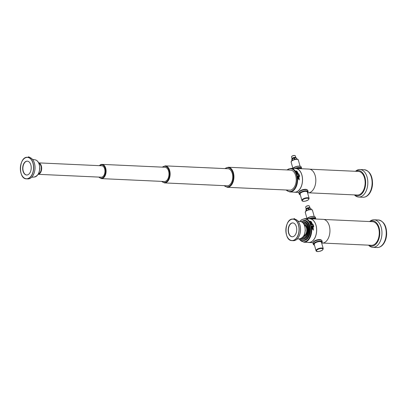 <?xml version="1.0" encoding="UTF-8"?>
<svg xmlns="http://www.w3.org/2000/svg" width="407" height="407" viewBox="0 0 407 407"><rect width="100%" height="100%" fill="white"/><g stroke="black" fill="none" stroke-linecap="round" stroke-linejoin="round"><path stroke-width="0.61" d="M298.163 190.914A11.818 7.28 92.6 0 1 294.658 192.165L289.784 191.941A11.818 7.28 -87.4 0 0 293.294 190.69A11.818 7.28 -87.4 0 0 297.507 177.579A11.818 7.28 -87.4 0 0 290.868 168.33L295.736 168.554A11.818 7.28 92.6 0 1 302.381 177.803A11.818 7.28 92.6 0 1 298.163 190.914M297.807 173.29L297.812 173.362A11.818 7.28 -87.4 0 1 297.822 173.392L298.077 173.402M297.68 173.27L297.68 173.27A11.818 7.28 -87.4 0 0 297.639 173.179L298 173.179A11.844 7.295 92.6 0 1 298.036 173.265L298.021 173.28M297.308 173.387A11.844 7.295 92.6 0 1 297.405 173.631L297.558 173.779A11.844 7.295 92.6 0 1 297.654 174.038A11.818 7.28 -87.4 0 0 297.542 173.794L297.39 173.647A11.818 7.28 -87.4 0 0 297.293 173.407L297.715 173.692A11.844 7.295 92.6 0 1 297.858 174.089L297.471 174.44L297.085 174.069A11.818 7.28 -87.4 0 0 296.983 173.779L297.115 173.407M297.176 173.743L297.176 173.743A11.844 7.295 92.6 0 1 297.273 174.008L297.553 174.176M296.561 171.428L296.469 171.668A11.818 7.28 -87.4 0 0 296.347 171.469L296.357 171.449A11.844 7.295 92.6 0 1 296.484 171.647L296.576 171.408A11.844 7.295 92.6 0 0 296.418 171.174L295.965 171.357A11.844 7.295 92.6 0 0 295.823 171.149L295.838 171.062A11.844 7.295 92.6 0 0 295.701 170.879L295.63 171.098A11.844 7.295 92.6 0 1 295.808 171.362C296.26 171.612 296.398 171.535 296.23 171.133A11.844 7.295 92.6 0 1 296.388 171.367L296.377 171.388A11.818 7.28 -87.4 0 0 296.215 171.159C296.388 171.556 296.245 171.632 295.797 171.383A11.818 7.28 -87.4 0 0 295.619 171.118L295.67 170.899M296.403 171.194L295.965 171.357M296.988 172.716L297.044 172.614A11.818 7.28 -87.4 0 0 296.937 172.395L296.316 172.247L296.947 172.38A11.844 7.295 92.6 0 1 297.059 172.599L296.545 172.716A11.818 7.28 -87.4 0 1 296.652 172.939L297.258 172.675M296.21 172.019A11.844 7.295 92.6 0 1 296.327 172.232A11.818 7.28 -87.4 0 0 296.199 172.039L297.115 172.339A11.844 7.295 92.6 0 1 297.273 172.654L297.141 172.944L297.273 172.654M298.448 176.501A11.818 7.28 -87.4 0 0 298.199 175.325A11.844 7.295 92.6 0 1 298.468 176.521L297.868 175.987A11.844 7.295 92.6 0 1 298.072 177.213L297.476 176.679A11.818 7.28 -87.4 0 1 297.629 177.93L299.237 179.914A11.844 7.295 92.6 0 0 299.231 179.273L298.153 177.945A11.844 7.295 92.6 0 0 298.077 177.259L299.201 178.525L298.061 177.264M298.051 177.198A11.818 7.28 -87.4 0 0 297.853 175.997L297.868 175.987M297.67 172.97A11.844 7.295 92.6 0 1 297.71 173.056L297.695 173.077A11.818 7.28 -87.4 0 0 297.654 172.99L297.7 172.792A11.844 7.295 92.6 0 1 297.736 172.873L297.721 172.889M297.502 172.502L297.497 172.482A11.844 7.295 92.6 0 1 297.527 172.553L297.563 172.588A11.844 7.295 92.6 0 1 297.603 172.675L297.461 172.583A11.818 7.28 -87.4 0 0 297.41 172.482L297.451 172.395M297.247 171.703L296.886 171.708A11.818 7.28 -87.4 0 0 296.835 171.627L296.851 171.606A11.844 7.295 92.6 0 1 296.901 171.688L296.973 171.693A11.818 7.28 -87.4 0 0 296.937 171.632L297.196 171.622A11.844 7.295 92.6 0 1 297.247 171.703L297.003 171.693A11.844 7.295 92.6 0 0 296.952 171.612M296.774 171.271L296.759 171.357A11.818 7.28 -87.4 0 1 296.815 171.444L297.059 171.444M296.586 170.976A11.844 7.295 92.6 0 0 296.535 170.899L296.545 171.011A11.844 7.295 92.6 0 1 296.581 171.062L296.739 171.072A11.818 7.28 -87.4 0 0 296.723 171.037L296.734 171.016A11.844 7.295 92.6 0 1 296.754 171.042L296.764 171.088A11.844 7.295 92.6 0 1 296.82 171.164L296.805 171.184M298.097 174.354A11.844 7.295 92.6 0 1 298.127 174.455L298.458 174.486L298.112 174.471A11.818 7.28 -87.4 0 0 298.082 174.369L298.239 174.364M298.372 173.916L298.295 173.931A11.818 7.28 -87.4 0 0 298.295 173.921A11.844 7.295 92.6 0 1 298.311 173.916L297.939 173.621A11.844 7.295 92.6 0 1 297.98 173.728L298.163 173.825M298.036 173.881L297.98 173.728A11.818 7.28 -87.4 0 0 297.924 173.636L297.939 173.621M297.349 171.881L296.993 171.886A11.818 7.28 -87.4 0 0 296.942 171.805L297.303 171.8A11.844 7.295 92.6 0 1 297.349 171.881L297.003 171.866A11.844 7.295 92.6 0 0 296.957 171.785M297.161 171.968A11.844 7.295 92.6 0 1 297.212 172.049L297.415 172.115A11.844 7.295 92.6 0 1 297.431 172.136L297.415 172.156A11.818 7.28 -87.4 0 0 297.405 172.136L297.196 172.069A11.818 7.28 -87.4 0 0 297.151 171.983L297.405 171.978A11.844 7.295 92.6 0 1 297.451 172.059L297.415 172.059M298.911 192.475L299.125 191.911A4.268 1.592 -15.7 0 1 299.725 191.153L299.964 190.959A4.268 1.592 -15.7 0 1 303.805 189.438A4.268 1.592 -15.7 0 1 307.041 189.687L307.519 190.054A4.64 1.73 -15.7 0 1 307.809 190.456L308.14 191.626A4.64 1.73 164.3 0 0 304.818 190.878A4.64 1.73 164.3 0 0 300.02 192.72A4.64 1.73 164.3 0 0 299.201 194.139L298.87 192.969A4.64 1.73 -15.7 0 1 298.911 192.475A4.64 1.73 -15.7 0 1 302.874 190.044A4.64 1.73 -15.7 0 1 307.519 190.054M293.834 192.124A11.889 7.326 -87.4 0 0 294.653 192.236A11.889 7.326 -87.4 0 0 298.183 190.98A11.889 7.326 -87.4 0 0 302.426 177.783A11.889 7.326 -87.4 0 0 295.741 168.483A11.889 7.326 -87.4 0 0 294.917 168.518M295.741 168.483L309.025 169.088A11.889 7.326 92.6 0 1 315.71 178.393A11.889 7.326 92.6 0 1 311.467 191.59A11.889 7.326 92.6 0 1 307.936 192.847L307.687 192.837M288.975 190.12A10.083 6.212 -87.4 0 0 289.57 190.191A10.083 6.212 -87.4 0 0 295.711 175.605A10.083 6.212 -87.4 0 0 290.491 170.05A10.083 6.212 -87.4 0 0 289.891 170.07M308.76 192.811L357.31 195.034A11.818 7.28 -87.4 0 0 360.816 193.783A11.818 7.28 -87.4 0 0 365.033 180.672A11.818 7.28 -87.4 0 0 358.389 171.423L309.839 169.2M354.39 194.897L354.787 195.274A13.787 8.491 -87.4 0 0 358.694 197.069A13.787 8.491 -87.4 0 0 367.806 183.684A13.787 8.491 -87.4 0 0 359.956 169.526A13.787 8.491 -87.4 0 0 355.901 170.955A13.787 8.491 -87.4 0 0 355.866 170.981M354.512 194.907A12.658 7.799 -87.4 0 0 365.639 183.588A12.658 7.799 -87.4 0 0 355.591 171.296M301.307 168.737A4.268 1.592 164.3 0 0 296.53 168.518M301.506 168.742L301.521 168.702A4.64 1.73 164.3 0 0 301.556 168.213A4.64 1.73 164.3 0 0 294.729 168.508M301.897 200.432L300.107 194.068A3.749 1.399 -15.7 0 1 303.337 191.707A3.749 1.399 -15.7 0 1 307.331 192.038L309.117 198.402A3.749 1.399 -15.7 0 0 305.128 198.072A3.749 1.399 -15.7 0 0 301.897 200.432C301.882 200.982 303.459 202.437 308.399 199.832L309.117 198.402M292.195 158.867L292.211 158.638A1.781 0.666 -15.7 0 1 293.162 157.809A1.781 0.666 -15.7 0 1 294.938 157.443A1.781 0.666 -15.7 0 1 295.614 157.682L295.741 157.87M295.823 157.88A1.964 0.733 164.3 0 0 295.823 157.707A1.964 0.733 164.3 0 0 293.732 157.534A1.964 0.733 164.3 0 0 292.043 158.771A1.964 0.733 164.3 0 0 292.134 158.918M291.677 156.502A1.781 0.666 -15.7 0 1 291.722 156.415A1.781 0.666 -15.7 0 1 294.373 155.433A1.781 0.666 -15.7 0 1 294.866 155.53A1.781 0.666 -15.7 0 1 294.953 155.581M295.823 157.707L295.304 155.861A1.964 0.733 164.3 0 0 295.065 155.622A1.964 0.733 164.3 0 0 293.213 155.688A1.964 0.733 164.3 0 0 291.6 156.598A1.964 0.733 164.3 0 0 291.524 156.924L292.043 158.771M292.017 159.076A2.345 0.875 -15.7 0 1 295.329 157.855M294.663 158.023A2.813 1.048 164.3 0 0 294.271 158.099L294.582 159.198A2.813 1.048 -15.7 0 1 294.973 159.117L294.663 158.023L295.538 157.855C294.327 157.758 293.086 158.211 291.809 159.223L292.185 160.287A2.813 1.048 -15.7 0 1 292.419 160.104L292.109 159.01A2.813 1.048 164.3 0 0 291.88 159.193L291.794 160.714M296.001 157.911L296.627 158.125A2.813 1.048 164.3 0 1 296.759 158.216L297.044 159.239M296.627 158.125A2.813 1.048 164.3 0 0 296.596 158.109L296.901 159.208A2.813 1.048 -15.7 0 1 296.937 159.223M296.291 157.982L296.596 158.109M295.396 159.279L294.973 159.117M292.109 159.01L294.271 158.099M294.582 159.198L294.119 159.569M292.801 160.083L292.419 160.104M296.759 171.357L296.769 171.337A11.844 7.295 92.6 0 1 296.83 171.423L297.013 171.545M297.466 172.375L297.624 172.38A11.844 7.295 92.6 0 1 297.665 172.466L297.71 172.543A11.844 7.295 92.6 0 1 297.741 172.604M298.214 175.315L298.835 175.839A11.844 7.295 92.6 0 1 299.069 177.162L298.479 176.562A11.844 7.295 92.6 0 1 298.575 177.238L299.155 177.89A11.844 7.295 92.6 0 1 299.201 178.525M297.492 176.669A11.844 7.295 92.6 0 1 297.649 177.925L299.237 179.914M296.561 172.695A11.844 7.295 92.6 0 1 296.662 172.924L297.125 172.965M296.52 171.673L296.576 171.408M296.418 171.174L295.986 171.21M295.797 171.383L295.808 171.362C296.26 171.612 296.398 171.535 296.23 171.133L296.215 171.159M295.808 171.362C296.26 171.612 296.398 171.535 296.23 171.133M297.13 173.392L296.998 173.764L297.13 173.392A11.844 7.295 92.6 0 1 297.222 173.631M296.983 173.779L296.998 173.764A11.844 7.295 92.6 0 1 297.1 174.054L297.486 174.43L297.858 174.089L297.69 174.45M226.511 185.755A8.583 5.286 -87.4 0 0 227.06 185.826A8.583 5.286 -87.4 0 0 232.29 173.413A8.583 5.286 -87.4 0 0 227.844 168.686A8.583 5.286 -87.4 0 0 227.289 168.707M163.746 181.471A7.173 4.421 -87.4 0 0 164.25 181.542A7.173 4.421 -87.4 0 0 168.62 171.164A7.173 4.421 -87.4 0 0 164.906 167.211A7.173 4.421 -87.4 0 0 164.403 167.236M39.22 164.545A8.628 5.316 -87.4 0 0 35.185 159.844A8.628 5.316 -87.4 0 0 35.109 159.829C37.113 160.266 38.523 161.859 39.342 164.611C40.435 171.327 38.762 175.468 34.325 177.025A8.628 5.316 -87.4 0 0 34.402 177.02A8.628 5.316 -87.4 0 0 39.22 164.545M30.861 164.962A6.939 4.274 -87.4 0 0 27.264 161.141A6.939 4.274 -87.4 0 0 22.68 167.877A6.939 4.274 -87.4 0 0 26.633 175.005A6.939 4.274 -87.4 0 0 30.861 164.962M27.376 161.147A6.939 4.274 -87.4 0 0 22.899 167.888A6.939 4.274 -87.4 0 0 26.74 175.01M27.91 157.438L28.276 157.148L28.846 157.407M29.009 157.377A0.448 0.321 -139.7 0 0 28.378 157.138M29.273 157.387A0.448 0.321 -139.7 0 0 29.279 157.321L29.284 157.407A0.58 0.412 -139.7 0 0 28.266 157.143L28.475 157.097M29.279 157.321A0.448 0.321 -139.7 0 0 28.658 156.863M100.697 177.177A5.769 3.551 -87.4 0 0 101.145 177.243A5.769 3.551 -87.4 0 0 104.66 168.9A5.769 3.551 -87.4 0 0 101.674 165.72A5.769 3.551 -87.4 0 0 101.221 165.746M38.879 163.299A5.439 3.353 92.6 0 1 41.27 167.974A5.439 3.353 92.6 0 1 39.286 173.433A5.439 3.353 92.6 0 1 38.39 173.916M312.291 241.173A11.818 7.28 92.6 0 1 308.781 242.424L303.912 242.201A11.818 7.28 -87.4 0 0 307.422 240.949A11.818 7.28 -87.4 0 0 311.635 227.839A11.818 7.28 -87.4 0 0 304.996 218.59L309.864 218.813A11.818 7.28 92.6 0 1 316.509 228.062A11.818 7.28 92.6 0 1 312.291 241.173M311.955 223.54L311.94 223.621A11.818 7.28 -87.4 0 1 311.95 223.652L312.2 223.662M311.782 223.423A11.844 7.295 92.6 0 1 311.818 223.514L311.808 223.529A11.818 7.28 -87.4 0 0 311.767 223.438L312.123 223.438A11.844 7.295 92.6 0 1 312.164 223.524L312.149 223.54M311.436 223.647A11.844 7.295 92.6 0 1 311.533 223.891L311.686 224.038A11.844 7.295 92.6 0 1 311.782 224.298L311.767 224.313A11.818 7.28 -87.4 0 0 311.67 224.054L311.518 223.906A11.818 7.28 -87.4 0 0 311.421 223.667L311.843 223.952A11.844 7.295 92.6 0 1 311.986 224.349L311.833 224.7L311.986 224.349M311.243 223.667L311.111 224.038A11.818 7.28 -87.4 0 1 311.213 224.328L311.599 224.7L311.971 224.364M311.681 224.435L311.401 224.267A11.844 7.295 92.6 0 0 311.304 223.998L311.35 223.891A11.844 7.295 92.6 0 0 311.253 223.652L311.126 224.023A11.844 7.295 92.6 0 1 311.228 224.313L311.818 224.71M310.689 221.688L310.597 221.927A11.818 7.28 -87.4 0 0 310.47 221.729L310.485 221.708A11.844 7.295 92.6 0 1 310.607 221.907L310.699 221.667A11.844 7.295 92.6 0 0 310.546 221.433L310.093 221.617A11.844 7.295 92.6 0 0 309.951 221.408L309.966 221.322A11.844 7.295 92.6 0 0 309.829 221.138L309.758 221.357A11.844 7.295 92.6 0 1 309.936 221.622C310.388 221.871 310.526 221.795 310.358 221.393A11.844 7.295 92.6 0 1 310.516 221.627L310.5 221.647A11.818 7.28 -87.4 0 0 310.343 221.418C310.516 221.815 310.373 221.891 309.925 221.642A11.818 7.28 -87.4 0 0 309.742 221.377L309.793 221.159M310.531 221.454L310.093 221.617M311.116 222.975L311.172 222.873A11.818 7.28 -87.4 0 0 311.065 222.654L310.439 222.507A11.818 7.28 -87.4 0 0 310.327 222.298L310.338 222.278A11.844 7.295 92.6 0 1 310.455 222.492L311.075 222.639A11.844 7.295 92.6 0 1 311.187 222.858L310.673 222.975A11.818 7.28 -87.4 0 1 310.775 223.199L311.386 222.934M313.329 228.785A11.844 7.295 92.6 0 0 313.278 228.149L312.703 227.498A11.844 7.295 92.6 0 0 312.601 226.821L313.197 227.421A11.844 7.295 92.6 0 0 312.963 226.099L312.342 225.575A11.844 7.295 92.6 0 1 312.596 226.78L311.996 226.246A11.844 7.295 92.6 0 1 312.2 227.472L311.62 226.928A11.818 7.28 -87.4 0 1 311.757 228.19L313.359 230.174A11.844 7.295 92.6 0 0 313.359 229.533L312.281 228.205A11.844 7.295 92.6 0 0 312.205 227.518L313.329 228.785L312.205 227.518M312.179 227.457A11.818 7.28 -87.4 0 0 311.976 226.251L311.996 226.246M312.576 226.76A11.818 7.28 -87.4 0 0 312.327 225.585L312.342 225.575M311.782 223.25L311.798 223.229A11.844 7.295 92.6 0 1 311.833 223.316L311.823 223.336A11.818 7.28 -87.4 0 0 311.782 223.25L311.828 223.051A11.844 7.295 92.6 0 1 311.864 223.133L311.848 223.148M311.869 222.863A11.844 7.295 92.6 0 0 311.838 222.802L311.793 222.726A11.844 7.295 92.6 0 0 311.752 222.639L311.553 222.721A11.844 7.295 92.6 0 1 311.604 222.827L311.731 222.934A11.844 7.295 92.6 0 0 311.691 222.848L311.655 222.812A11.844 7.295 92.6 0 0 311.63 222.761L311.823 222.95M311.579 222.654L311.538 222.741A11.818 7.28 -87.4 0 1 311.589 222.843L311.731 222.934M310.902 221.53L310.887 221.617A11.818 7.28 -87.4 0 1 310.943 221.703L311.187 221.703M310.851 221.352L310.699 221.342A11.818 7.28 -87.4 0 0 310.658 221.291A11.844 7.295 92.6 0 1 310.709 221.322L310.867 221.332A11.818 7.28 -87.4 0 0 310.851 221.296L310.862 221.276A11.844 7.295 92.6 0 1 310.882 221.301L310.892 221.347A11.844 7.295 92.6 0 1 310.943 221.423L310.933 221.444M312.225 224.613A11.844 7.295 92.6 0 1 312.255 224.715L312.601 224.73L312.24 224.73A11.818 7.28 -87.4 0 0 312.21 224.628L312.484 224.374A11.844 7.295 92.6 0 1 312.52 224.471L312.52 224.471M312.5 224.176L312.423 224.191A11.818 7.28 -87.4 0 0 312.423 224.181L312.067 223.881A11.844 7.295 92.6 0 1 312.108 223.987L312.164 224.14A11.844 7.295 92.6 0 1 312.2 224.247L312.2 224.247A11.818 7.28 -87.4 0 0 312.149 224.155L312.164 224.14M311.37 221.963L311.116 221.973A11.818 7.28 -87.4 0 0 311.065 221.891L311.324 221.881A11.844 7.295 92.6 0 1 311.37 221.963L311.131 221.952A11.844 7.295 92.6 0 0 311.08 221.871M311.477 222.141L311.121 222.146A11.818 7.28 -87.4 0 0 311.07 222.064L311.426 222.059A11.844 7.295 92.6 0 1 311.477 222.141L311.131 222.125A11.844 7.295 92.6 0 0 311.085 222.044M311.548 222.451L311.543 222.415A11.818 7.28 -87.4 0 0 311.533 222.395L311.324 222.329A11.818 7.28 -87.4 0 0 311.279 222.242L311.289 222.227A11.844 7.295 92.6 0 1 311.335 222.308L311.543 222.375A11.844 7.295 92.6 0 1 311.553 222.395L311.411 222.441A11.818 7.28 -87.4 0 1 311.441 222.548L311.528 222.339M313.039 242.735L313.253 242.17A4.268 1.592 -15.7 0 1 313.853 241.407L314.092 241.219A4.268 1.592 -15.7 0 1 317.933 239.698A4.268 1.592 -15.7 0 1 321.169 239.947L321.647 240.313A4.64 1.73 -15.7 0 1 321.937 240.715L322.268 241.885A4.64 1.73 164.3 0 0 318.946 241.137A4.64 1.73 164.3 0 0 314.143 242.974A4.64 1.73 164.3 0 0 313.329 244.398L312.998 243.228A4.64 1.73 -15.7 0 1 313.039 242.735A4.64 1.73 -15.7 0 1 317.002 240.303A4.64 1.73 -15.7 0 1 321.647 240.313M307.962 242.384A11.889 7.326 -87.4 0 0 308.781 242.496A11.889 7.326 -87.4 0 0 312.311 241.239A11.889 7.326 -87.4 0 0 316.554 228.042A11.889 7.326 -87.4 0 0 309.869 218.742A11.889 7.326 -87.4 0 0 309.045 218.778M309.869 218.742L323.153 219.348A11.889 7.326 92.6 0 1 329.838 228.653A11.889 7.326 92.6 0 1 325.595 241.85A11.889 7.326 92.6 0 1 322.064 243.106L321.81 243.096M302.599 240.242A10.083 6.212 -87.4 0 0 303.698 240.451A10.083 6.212 -87.4 0 0 309.839 225.865A10.083 6.212 -87.4 0 0 304.619 220.309A10.083 6.212 -87.4 0 0 303.505 220.421M322.888 243.071L371.433 245.294A11.818 7.28 -87.4 0 0 374.944 244.042A11.818 7.28 -87.4 0 0 379.161 230.932A11.818 7.28 -87.4 0 0 372.517 221.683L323.967 219.459M368.518 245.156L368.915 245.533A13.787 8.491 -87.4 0 0 372.822 247.329A13.787 8.491 -87.4 0 0 381.934 233.944A13.787 8.491 -87.4 0 0 374.084 219.785A13.787 8.491 -87.4 0 0 370.029 221.215A13.787 8.491 -87.4 0 0 369.994 221.24M368.64 245.167A12.658 7.799 -87.4 0 0 379.767 233.847A12.658 7.799 -87.4 0 0 369.719 221.556M315.435 218.997A4.268 1.592 164.3 0 0 310.658 218.778M315.629 219.002L315.649 218.961A4.64 1.73 164.3 0 0 315.684 218.473A4.64 1.73 164.3 0 0 308.857 218.768M316.025 250.692L314.235 244.327A3.749 1.399 -15.7 0 1 317.465 241.967A3.749 1.399 -15.7 0 1 321.454 242.297L323.244 248.662A3.749 1.399 -15.7 0 0 319.256 248.331A3.749 1.399 -15.7 0 0 316.025 250.692C316.005 251.241 317.587 252.696 322.522 250.091L323.244 248.662M306.323 209.127L306.334 208.898A1.781 0.666 -15.7 0 1 307.29 208.069A1.781 0.666 -15.7 0 1 309.066 207.702A1.781 0.666 -15.7 0 1 309.737 207.941L309.869 208.13M309.946 208.14A1.964 0.733 164.3 0 0 309.951 207.967A1.964 0.733 164.3 0 0 307.86 207.794A1.964 0.733 164.3 0 0 306.166 209.03A1.964 0.733 164.3 0 0 306.262 209.178M305.805 206.761A1.781 0.666 -15.7 0 1 305.85 206.675A1.781 0.666 -15.7 0 1 308.501 205.693A1.781 0.666 -15.7 0 1 308.994 205.789A1.781 0.666 -15.7 0 1 309.081 205.84M309.951 207.967L309.432 206.12A1.964 0.733 164.3 0 0 309.193 205.881A1.964 0.733 164.3 0 0 307.341 205.947A1.964 0.733 164.3 0 0 305.728 206.858A1.964 0.733 164.3 0 0 305.647 207.183L306.166 209.03M306.145 209.335A2.345 0.875 -15.7 0 1 309.457 208.114M308.791 208.282A2.813 1.048 164.3 0 0 308.399 208.359L308.704 209.457A2.813 1.048 -15.7 0 1 309.101 209.376L308.791 208.282L309.661 208.114C308.455 208.018 307.214 208.47 305.937 209.483L306.313 210.546A2.813 1.048 -15.7 0 1 306.542 210.363L306.237 209.269A2.813 1.048 164.3 0 0 306.008 209.452L305.922 210.974M310.129 208.17L310.755 208.384A2.813 1.048 164.3 0 1 310.887 208.476L311.172 209.498M310.755 208.384A2.813 1.048 164.3 0 0 310.724 208.369L311.029 209.468A2.813 1.048 -15.7 0 1 311.065 209.483M310.419 208.242L310.724 208.369M309.524 209.539L309.101 209.376M306.237 209.269L308.399 208.359M308.704 209.457L308.247 209.829M306.929 210.343L306.542 210.363M311.411 222.441A11.844 7.295 92.6 0 1 311.457 222.527L311.579 222.319A11.844 7.295 92.6 0 0 311.533 222.237L311.289 222.227M312.347 224.364L312.367 224.618M310.887 221.617L310.897 221.596A11.844 7.295 92.6 0 1 310.953 221.683L311.141 221.805M311.62 226.928L311.599 226.938A11.844 7.295 92.6 0 1 311.772 228.185L313.359 230.174M310.689 222.955A11.844 7.295 92.6 0 1 310.79 223.184L311.401 222.914L311.253 223.224M310.338 222.278L311.243 222.598A11.844 7.295 92.6 0 1 311.401 222.914M310.648 221.932L310.699 221.667M310.546 221.433L310.114 221.469M309.925 221.642L309.936 221.622C310.388 221.871 310.526 221.795 310.358 221.393L310.343 221.418M309.936 221.622C310.388 221.871 310.526 221.795 310.358 221.393M311.253 223.652L311.111 224.038M301.592 238.37A8.583 5.286 -87.4 0 0 303.322 238.934A8.583 5.286 -87.4 0 0 308.552 226.516A8.583 5.286 -87.4 0 0 304.105 221.79A8.583 5.286 -87.4 0 0 302.335 222.197M302.589 237.449A7.173 4.421 -87.4 0 0 303.057 237.515A7.173 4.421 -87.4 0 0 307.433 227.131A7.173 4.421 -87.4 0 0 303.714 223.178A7.173 4.421 -87.4 0 0 303.246 223.199M303.637 236.131A5.769 3.551 -87.4 0 0 307.051 227.783A5.769 3.551 -87.4 0 0 304.166 224.613M304.385 225.071A5.439 3.353 92.6 0 1 306.776 229.746A5.439 3.353 92.6 0 1 304.792 235.205A5.439 3.353 92.6 0 1 303.897 235.689M304.721 226.317A8.628 5.316 -87.4 0 0 300.692 221.617A8.628 5.316 -87.4 0 0 300.615 221.601C302.62 222.039 304.029 223.631 304.848 226.384C305.942 233.099 304.268 237.24 299.832 238.802A8.628 5.316 -87.4 0 0 299.908 238.792A8.628 5.316 -87.4 0 0 304.721 226.317M296.367 226.735A6.939 4.274 -87.4 0 0 292.77 222.914A6.939 4.274 -87.4 0 0 288.187 229.65A6.939 4.274 -87.4 0 0 292.14 236.777A6.939 4.274 -87.4 0 0 296.367 226.735M292.882 222.919A6.939 4.274 -87.4 0 0 288.405 229.66A6.939 4.274 -87.4 0 0 292.246 236.782M293.416 219.215L293.783 218.92L294.353 219.18M293.681 218.971L293.783 218.92A0.58 0.412 -139.7 0 1 294.785 219.18L294.78 219.093A0.448 0.321 -139.7 0 0 294.164 218.635M294.515 219.149A0.448 0.321 -139.7 0 0 293.885 218.915M298.962 175.397L299.43 175.336A11.956 7.367 92.6 0 1 299.445 175.386L299.338 175.463M298.967 175.427L299.445 175.386M298.86 174.995L298.967 174.908A11.956 7.367 92.6 0 1 299.038 175.183L298.977 175.264M298.967 174.908L299.369 175.086A11.956 7.367 92.6 0 1 299.379 175.137L299.028 174.979A11.956 7.367 92.6 0 1 299.084 175.183M298.997 174.14L299.059 174.079A11.956 7.367 92.6 0 0 299.043 174.028L298.957 174.023A11.956 7.367 92.6 0 0 298.936 173.972L298.896 173.967A11.956 7.367 92.6 0 1 298.916 174.023L298.682 174.013A11.956 7.367 92.6 0 1 298.697 174.054L298.997 174.282M299.181 176.424L299.547 176.46M299.176 176.394L299.649 176.348A11.956 7.367 92.6 0 1 299.659 176.399M299.389 175.916L299.562 176.18L299.389 175.916M299.313 175.58L299.496 175.839L299.313 175.58M313.09 225.656L313.558 225.595A11.956 7.367 92.6 0 1 313.573 225.646L313.461 225.722M313.095 225.687L313.573 225.646M312.988 225.254L313.095 225.168A11.956 7.367 92.6 0 1 313.166 225.442L313.1 225.524M313.095 225.168L313.492 225.346A11.956 7.367 92.6 0 1 313.507 225.397L313.156 225.234A11.956 7.367 92.6 0 1 313.207 225.442M313.125 224.399L313.187 224.338A11.956 7.367 92.6 0 0 313.171 224.288L313.085 224.282A11.956 7.367 92.6 0 0 313.064 224.232L313.024 224.226A11.956 7.367 92.6 0 1 313.044 224.282L312.81 224.272A11.956 7.367 92.6 0 1 312.825 224.313L313.125 224.542M313.309 226.684L313.675 226.719M313.304 226.653L313.777 226.607A11.956 7.367 92.6 0 1 313.787 226.658M313.517 226.175L313.319 225.86L313.624 226.099M286.187 189.993A11.442 7.046 -87.4 0 0 297.069 180.489A11.442 7.046 -87.4 0 0 287.159 169.902A11.442 7.046 -87.4 0 0 287.108 169.943M362.973 197.263A13.787 8.491 -87.4 0 0 372.09 183.883A13.787 8.491 -87.4 0 0 364.234 169.724C369.734 170.925 372.497 175.631 372.522 183.837C372.349 187.352 371.459 190.405 369.851 192.994C368.014 195.843 365.72 197.268 362.973 197.263L358.694 197.069M292.775 168.422A4.64 1.73 -15.7 0 1 293.106 168.127A4.64 1.73 -15.7 0 1 297.909 166.29A4.64 1.73 -15.7 0 1 301.226 167.038L301.556 168.213M291.783 160.953A3.749 1.399 164.3 0 0 291.122 162.103L291.844 160.673C292.389 160.078 293.783 159.59 296.026 159.208C297.639 159.254 298.407 159.544 298.346 160.073A3.749 1.399 164.3 0 0 295.66 159.473A3.749 1.399 164.3 0 0 291.783 160.953M292.735 168.417A4.457 1.664 -15.7 0 1 296.55 166.448A4.457 1.664 -15.7 0 1 300.554 166.427M297.654 159.534A3.378 1.262 164.3 0 0 295.009 159.376A3.378 1.262 164.3 0 0 291.982 160.633M307.57 192.898A4.457 1.664 164.3 0 0 305.947 191.051A4.457 1.664 164.3 0 0 300.213 192.893A4.457 1.664 164.3 0 0 300.351 194.928M308.257 199.873A3.378 1.262 -15.7 0 1 302.625 201.002A3.378 1.262 -15.7 0 1 305.922 198.382A3.378 1.262 -15.7 0 1 308.257 199.873M290.171 190.176L227.289 187.296A10.033 6.181 -87.4 0 0 230.265 186.233A10.033 6.181 -87.4 0 0 233.847 175.096A10.033 6.181 -87.4 0 0 228.205 167.246L291.086 170.126M224.277 185.653A9.661 5.952 -87.4 0 0 233.394 177.528A9.661 5.952 -87.4 0 0 225.056 168.605M227.615 185.806L164.484 182.916A8.532 5.255 -87.4 0 0 167.018 182.01A8.532 5.255 -87.4 0 0 170.06 172.543A8.532 5.255 -87.4 0 0 165.262 165.868L228.393 168.757M161.808 181.385A8.16 5.026 -87.4 0 0 169.597 174.669A8.16 5.026 -87.4 0 0 162.53 167.089A8.16 5.026 -87.4 0 0 162.459 167.145M33.247 175.061A10.689 6.583 -87.4 0 0 34.453 163.349A10.689 6.583 -87.4 0 0 33.862 161.691M34.432 163.304A10.786 6.644 -87.4 0 0 28.846 157.361C31.456 157.641 33.333 159.625 34.468 163.319C35.338 166.651 35.216 169.963 34.091 173.245L32.743 175.941C31.339 177.956 29.711 178.948 27.859 178.912A10.786 6.644 -87.4 0 0 34.432 163.304M21.51 174.522A10.786 6.644 -87.4 0 0 26.531 178.851A10.786 6.644 -87.4 0 0 33.099 163.243A10.786 6.644 -87.4 0 0 27.518 157.3A10.786 6.644 -87.4 0 0 22.126 161.152M32.977 163.283A10.689 6.583 -87.4 0 0 21.612 162.2A10.689 6.583 -87.4 0 0 26.262 178.739A10.689 6.583 -87.4 0 0 32.977 163.283M164.754 181.522L101.379 178.617A7.128 4.391 -87.4 0 0 103.495 177.864A7.128 4.391 -87.4 0 0 106.039 169.953A7.128 4.391 -87.4 0 0 102.03 164.377A7.128 4.391 -87.4 0 0 99.913 165.13M98.942 177.096A6.751 4.162 -87.4 0 0 104.289 176.134A6.751 4.162 -87.4 0 0 104.869 167.465A6.751 4.162 -87.4 0 0 99.715 165.451A6.751 4.162 -87.4 0 0 99.461 165.669M38.696 162.902A5.718 3.526 92.6 0 1 41.641 167.577A5.718 3.526 92.6 0 1 39.581 173.697A5.718 3.526 92.6 0 1 38.172 174.293M39.744 169.261A4.482 2.763 -87.4 0 0 39.794 168.06M299.186 238.858A11.442 7.046 -87.4 0 0 308.516 239.041A11.442 7.046 -87.4 0 0 310.205 224.038A11.442 7.046 -87.4 0 0 301.287 220.162A11.442 7.046 -87.4 0 0 299.979 221.489M377.101 247.522A13.787 8.491 -87.4 0 0 386.218 234.142A13.787 8.491 -87.4 0 0 378.362 219.983C383.862 221.184 386.625 225.89 386.65 234.096C386.477 237.612 385.587 240.664 383.979 243.249C382.137 246.103 379.848 247.527 377.101 247.522L372.822 247.329M306.903 218.681A4.64 1.73 -15.7 0 1 307.234 218.386A4.64 1.73 -15.7 0 1 312.037 216.549A4.64 1.73 -15.7 0 1 315.354 217.297L315.684 218.473M305.911 211.213A3.749 1.399 164.3 0 0 305.25 212.362L305.972 210.933C306.512 210.338 307.906 209.849 310.154 209.468C311.762 209.513 312.535 209.803 312.474 210.333A3.749 1.399 164.3 0 0 309.788 209.732A3.749 1.399 164.3 0 0 305.911 211.213M306.858 218.676A4.457 1.664 -15.7 0 1 310.678 216.707A4.457 1.664 -15.7 0 1 314.682 216.687M311.782 209.793A3.378 1.262 164.3 0 0 309.137 209.636A3.378 1.262 164.3 0 0 306.11 210.892M321.698 243.157A4.457 1.664 164.3 0 0 320.075 241.31A4.457 1.664 164.3 0 0 314.341 243.152A4.457 1.664 164.3 0 0 314.474 245.187M322.385 250.132A3.378 1.262 -15.7 0 1 316.753 251.261A3.378 1.262 -15.7 0 1 320.05 248.641A3.378 1.262 -15.7 0 1 322.385 250.132M304.299 240.435L303.551 240.4A10.033 6.181 -87.4 0 0 306.532 239.336A10.033 6.181 -87.4 0 0 310.109 228.205A10.033 6.181 -87.4 0 0 304.472 220.35L305.214 220.385M300.478 238.7A9.661 5.952 -87.4 0 0 309.656 230.667A9.661 5.952 -87.4 0 0 301.292 221.734A9.661 5.952 -87.4 0 0 301.251 221.764M303.876 238.914L303.291 238.884A8.532 5.255 -87.4 0 0 305.825 237.983A8.532 5.255 -87.4 0 0 308.872 228.51A8.532 5.255 -87.4 0 0 304.075 221.835L304.655 221.861M301.714 238.156A8.16 5.026 -87.4 0 0 308.409 230.576A8.16 5.026 -87.4 0 0 302.437 222.42M303.398 223.392L304.248 223.255A7.128 4.391 -87.4 0 0 303.408 223.402M302.976 237.037A6.751 4.162 -87.4 0 0 306.033 235.892M306.527 225.066A6.751 4.162 -87.4 0 0 303.591 223.652M304.197 224.679A5.718 3.526 92.6 0 1 307.148 229.35A5.718 3.526 92.6 0 1 305.087 235.47A5.718 3.526 92.6 0 1 303.678 236.065M305.25 231.034A4.482 2.763 -87.4 0 0 305.301 229.833M298.753 236.833A10.689 6.583 -87.4 0 0 299.959 225.122A10.689 6.583 -87.4 0 0 299.369 223.463M299.934 225.076A10.786 6.644 -87.4 0 0 294.353 219.139C296.962 219.414 298.835 221.403 299.974 225.091C300.844 228.429 300.722 231.736 299.598 235.022L298.25 237.713C296.845 239.728 295.217 240.72 293.366 240.685A10.786 6.644 -87.4 0 0 299.934 225.076M287.016 236.294A10.786 6.644 -87.4 0 0 292.033 240.623A10.786 6.644 -87.4 0 0 298.606 225.015A10.786 6.644 -87.4 0 0 293.02 219.078A10.786 6.644 -87.4 0 0 287.632 222.924M298.479 225.056A10.689 6.583 -87.4 0 0 287.118 223.972A10.689 6.583 -87.4 0 0 291.768 240.512A10.689 6.583 -87.4 0 0 298.479 225.056M294.653 192.236L298.926 192.435M289.784 191.941L285.938 189.983M286.854 169.933L290.868 168.33M355.469 171.291L355.901 170.955M359.956 169.526L364.234 169.724M300.071 166.209L298.346 160.073M292.847 168.239L291.122 162.103M292.679 168.417L296.245 166.519L299.308 166.112L300.356 166.29L301.226 167.038M299.201 194.139L300.361 194.968M307.58 192.938L308.14 191.626M227.289 187.296L224.018 185.643M224.801 168.595L228.205 167.246M164.484 182.916L161.564 181.374M162.22 167.135L165.262 165.868M35.185 159.844L32.474 159.351M34.402 177.02L31.649 177.264M28.846 157.361L27.518 157.3C18.931 156.273 17.883 179.09 26.531 178.851L27.859 178.912M99.252 165.659L102.03 164.377L165.41 167.282M101.379 178.617L98.728 177.086M38.161 174.313L101.597 177.218M38.685 162.881L102.121 165.791M308.781 242.496L313.054 242.694M303.912 242.201L299.033 238.873M299.832 221.459L301.348 219.882L304.996 218.59M369.597 221.55L370.029 221.215M374.084 219.785L378.362 219.983M314.199 216.468L312.474 210.333M306.975 218.498L305.25 212.362M306.807 218.676L310.373 216.778L313.431 216.371L314.484 216.549L315.354 217.297M313.329 244.398L314.489 245.228M321.708 243.198L322.268 241.885M303.551 240.4L300.28 238.741M301.058 221.703L304.472 220.35M303.291 238.884L301.475 238.299M304.075 221.835L302.213 222.258M303.591 237.485L302.762 237.276M303.668 236.085L303.993 236.101M304.192 224.659L304.517 224.674M300.692 221.617L297.98 221.123M299.908 238.792L297.156 239.036M294.353 219.139L293.02 219.078C284.432 218.045 283.389 240.863 292.033 240.623L293.366 240.685"/></g></svg>
